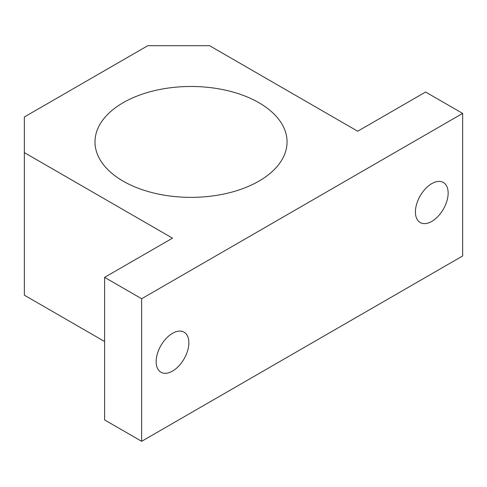 <?xml version="1.0" encoding="UTF-8"?>
<svg xmlns="http://www.w3.org/2000/svg" width="487" height="487" viewBox="0 0 487 487"><rect width="100%" height="100%" fill="white"/><g stroke="black" fill="none" stroke-linecap="round" stroke-linejoin="round"><path stroke-width="0.73" d="M24.35 152.614L172.508 238.155L104.602 277.359L141.644 298.744L462.65 113.41L425.608 92.025L357.708 131.228L209.55 45.693L147.817 45.693L24.35 116.971L24.35 295.183L104.602 341.515M462.65 113.41L462.65 255.973L141.644 441.307L104.602 419.922L104.602 277.359M141.644 298.744L141.644 441.307M431.786 221.402A23.133 13.356 -60 0 1 420.214 222.547A23.133 13.356 -60 0 1 420.214 195.835A23.133 13.356 -60 0 1 443.353 182.479A23.133 13.356 -60 0 1 446.896 201.015A23.133 13.356 -60 0 1 431.786 221.402M172.508 371.094A23.133 13.356 -60 0 1 160.941 372.238A23.133 13.356 -60 0 1 160.941 345.526A23.133 13.356 -60 0 1 184.074 332.171A23.133 13.356 -60 0 1 187.623 350.707A23.133 13.356 -60 0 1 172.508 371.094M123.12 181.127A96.03 55.445 0 0 0 227.776 193.144A96.03 55.445 0 0 0 287.062 141.924A96.03 55.445 0 0 0 191.026 86.479A96.03 55.445 0 0 0 94.995 141.924A96.03 55.445 0 0 0 123.12 181.127"/></g></svg>
